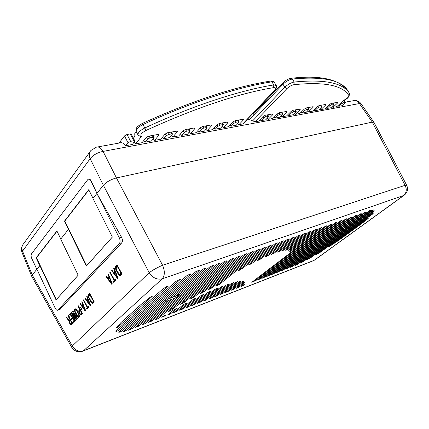 <?xml version="1.0" encoding="UTF-8"?>
<svg xmlns="http://www.w3.org/2000/svg" width="429" height="429" viewBox="0 0 429 429"><rect width="100%" height="100%" fill="white"/><g stroke="black" fill="none" stroke-linecap="round" stroke-linejoin="round"><path stroke-width="0.64" d="M197.158 270.951L199.26 270.522L131.939 328.753L128.443 330.228L195.656 271.782L197.158 270.951M218.286 263.556L220.249 263.165L151.737 321.058L148.38 322.479L216.822 264.366L218.286 263.556M225.096 261.17L227.011 260.794L158.151 318.565L154.831 319.97L223.643 261.974L225.096 261.17M325.654 225.97L326.962 225.772L254.456 281.134L251.759 282.303L325.654 225.97M330.797 224.169L332.078 223.981L259.47 279.182L256.799 280.346L330.797 224.169M335.869 222.394L337.124 222.211L264.414 277.263L261.776 278.41L335.869 222.394M340.867 220.645L342.095 220.474L269.299 275.364L266.693 276.501L340.867 220.645M345.795 218.919L346.997 218.752L274.126 273.488L271.541 274.614L345.795 218.919M350.654 217.219L351.828 217.063L278.888 271.637L276.335 272.753L350.654 217.219M355.443 215.546L356.596 215.39L283.59 269.809L281.065 270.913L355.443 215.546M360.167 213.889L361.293 213.744L288.24 268.002L285.741 269.096L360.167 213.889M364.827 212.258L365.926 212.119L292.83 266.216L290.353 267.305L364.827 212.258M369.423 210.65L370.5 210.516L297.361 264.457L294.911 265.53L369.423 210.65M228.823 283.998L226.206 285.151L208.95 298.943L211.91 297.672L228.92 284.175M243.935 285.135L244.321 284.486L242.852 285.178L241.479 286.299L243.935 285.135L243.688 284.679M244.82 282.588L244.686 282.175L243.195 282.877L236.234 288.336L239.028 287.13L244.653 282.775L244.589 282.164M243.656 281.386L243.146 281.247L241.656 281.976L230.92 290.401L233.746 289.184L243.656 281.386M241.205 281.124L238.974 281.912L225.536 292.498L228.394 291.264L241.205 281.124M237.816 281.547L235.424 282.48L220.082 294.616L222.973 293.372L237.816 281.547M203.169 294.567L200.3 296.042L185.741 307.963L188.851 306.633L203.721 294.562L203.169 294.567M209.1 289.355L208.483 289.382L256.113 250.6L259.427 249.244L211.985 287.854L209.1 289.355L208.928 289.023M210.537 291.205L207.727 292.599L191.666 305.657L194.734 304.343L210.961 291.253L210.537 291.205M216.709 285.757L216.216 285.73L262.296 248.434L265.567 247.088L219.535 284.33L216.709 285.757L216.548 285.457M217.251 288.336L214.495 289.655L197.506 303.389L200.536 302.091L217.551 288.438L217.251 288.336M223.337 285.945L205.073 300.525L203.41 300.976L220.656 287.178L223.327 285.95M277 252.402L297.442 236.116L300.461 234.861L279.606 251.255L276.898 252.209M271.428 254.461L291.806 238.09L294.868 236.824L274.136 253.196L271.3 254.236M266.688 256.429L264.655 257.057L286.084 240.095L289.189 238.814L267.803 255.786L266.693 256.429L266.312 255.743M257.657 260.575L257.132 260.542L280.276 242.133L283.419 240.835L260.553 259.073L257.657 260.575L257.486 260.264M249.217 264.843L248.488 264.908L274.378 244.198L277.563 242.889L252.236 263.186L249.217 264.843L249.018 264.484M239.226 270.334L238.267 270.533L268.382 246.3L271.611 244.97L242.503 268.425L239.226 270.334L239.012 269.932M233.66 282.523L231.145 283.574L214.554 296.766L217.476 295.506L233.66 282.523M289.907 250.986L319.149 228.512L322.023 227.311L291.237 251.008L289.725 251.726L289.907 250.986M288.331 250.187L313.84 230.373L316.752 229.156L290.342 249.592L288.824 250.332L288.304 250.139M285.558 250.187L308.456 232.261L311.4 231.027L287.843 249.356L286.358 250.112L285.5 250.091M281.73 250.965L302.987 234.175L305.974 232.931L284.196 249.957L281.649 250.815M118.613 332.159L175.831 281.445L180.706 279.016L121.391 331.306L119.616 332.164L118.57 332.073M190.176 273.965L186.674 275.815L122.871 331.773L125.917 330.721L191.002 273.949L190.176 273.965M373.482 209.958L371.675 210.526L300.289 263.138L303.282 261.652L373.482 209.958M374.26 211.122L374.222 210.714L372.833 211.39L307.437 259.432L310.719 257.727L373.981 211.39L374.029 210.73M372.855 213.835L373.52 212.891L372.152 213.562L316.082 254.622L319.937 252.504L372.613 214.044L372.538 213.304M360.998 224.11L368.211 218.452L366.977 218.962L328.711 246.922L338.524 240.46L360.998 224.11L360.671 223.557M120.999 322.522L116.221 327.794L118.141 326.995L152.236 296.353L150.391 297.104L140.953 304.552L120.999 322.522M167.01 286.379L163.004 288.84L115.685 331.108L116.211 331.579L118.082 330.716L168.356 286.084L167.01 286.379M181.483 303.984L180.405 304.258L236.947 257.314L240.406 255.909L184.695 302.107L181.483 303.984L181.258 303.55M186.165 303.089L183.135 304.772L173.643 312.661L176.828 311.304L187.023 302.928L186.165 303.089M191.688 298.289L190.776 298.471L243.441 255.041L246.852 253.652L194.734 296.589L191.688 298.289L191.479 297.887M195.082 298.493L192.154 300.059L179.735 310.296L182.883 308.955L195.785 298.412L195.082 298.493M200.804 293.49L200.048 293.592L249.828 252.799L253.19 251.426L203.754 291.902L200.804 293.49L200.616 293.125M164.366 315.535L161.744 317.288L164.468 316.114L165.739 314.988L164.366 315.535M169.498 311.17L168.227 311.561L230.352 259.625L233.859 258.204L173.107 308.912L169.498 311.17L169.257 310.698M176.147 308.574L172.941 310.457L167.46 315.063L170.694 313.69L177.188 308.317L176.147 308.574M168.447 300.568L171.857 299.297L141.945 324.866L145.238 323.584L175.343 297.93L178.813 295.876L179.306 295.2L178.62 295.163L213.556 265.32L209.888 266.795L175.338 296.326L171.922 297.592L206.376 268.028L204.317 268.441L202.831 269.267L168.189 299.115L165.428 300.852L164.961 301.512L165.294 301.608L135.301 327.45L138.637 326.153L168.436 300.547M39.822 265.481L56.049 299.909L78.18 275.214L60.725 239.103L68.484 229.317L86.401 266.044L112.36 237.071L92.959 198.434L96.895 193.463L119.31 237.891C120.329 240.235 120.351 242.101 119.391 243.49L57.786 310.172C56.918 310.505 56.06 309.845 55.202 308.188L36.883 269.192L40.144 265.39M36.883 269.192L32.266 275.021L31.837 276.56M404.579 194.927L403.603 195.527C406.52 192.9 407.019 189.495 405.099 185.312L162.602 265.256L116.447 177.933L372.281 122.104L405.099 185.312L406.708 185.333L373.954 122.313L372.281 122.104L116.452 177.933C110.886 179.424 106.526 181.875 103.384 185.28L149.222 272.705C152.842 269.991 157.304 267.508 162.602 265.256C164.999 271.139 164.881 275.654 162.248 278.802L83.596 350.707L314.173 260.317L403.603 195.527L162.248 278.802C157.089 279.987 152.751 277.954 149.222 272.705L72.281 345.994L32.266 275.021L39.763 265.556L36.138 257.872L56.901 230.963L60.795 239.017L68.415 229.408L64.42 221.219L88.717 189.72L93.039 198.332L103.378 185.285L96.895 193.463L121.541 237.258C122.667 239.564 122.748 241.409 121.793 242.793L59.679 309.534M68.484 229.317L68.817 229.231M178.035 294.021L178.62 295.163M171.922 297.592L171.316 296.418M122.056 273.906L120.115 275.568L118.983 274.941L117.852 273.439L115.825 269.61L115.363 267.723L115.61 266.575L117.112 265.015L122.056 273.906M118.023 277.971L117.525 278.475L111.663 270.683L112.028 270.297L113.519 272.286L114.752 271.015L113.749 268.511L114.119 268.125L118.023 277.971M116.039 279.976L113.701 282.33L113.186 281.397L114.162 280.41L109.835 272.581L110.199 272.201L114.532 280.035L115.519 279.038L116.039 279.976M112.237 283.81L111.749 284.298L105.99 276.582L106.349 276.206L107.808 278.18L109.009 276.936L108.022 274.463L108.387 274.088L112.237 283.81M94.278 301.914L92.567 303.362L91.543 302.74L90.508 301.303L88.631 297.688L88.192 295.924L88.39 294.879L89.709 293.511L94.278 301.914M90.733 305.486L90.294 305.931L84.921 298.493L85.242 298.155L86.61 300.053L87.693 298.933L86.755 296.584L87.082 296.241L90.733 305.486M88.985 307.25L86.926 309.325L86.449 308.446L87.312 307.572L83.312 300.166L83.634 299.833L87.639 307.244L88.508 306.365L88.985 307.25M85.639 310.628L85.21 311.057L79.923 303.689L80.239 303.362L81.58 305.239L82.641 304.15L81.719 301.823L82.036 301.49L85.639 310.628M81.247 308.574L81.671 308.14L81.859 308.494L81.435 308.923L82.084 310.43L81.333 309.03L80.909 309.459L80.722 309.111L81.14 308.682L80.389 307.282L81.247 308.574L81.783 308.354M79.59 313.776L80.942 315.095L82.556 313.733L78.148 305.534L77.837 305.861L79.799 309.513L78.861 310.478L78.77 311.652L79.59 313.776L80.003 313.604M79.365 316.951L79.392 315.052L77.311 310.73L76.319 309.325L75 308.81L74.426 309.674L74.576 311.132L76.641 315.433L78.207 317.315L78.952 317.369L79.365 316.951M72.56 311.352L75.649 318.307L71.75 312.189L71.348 312.607L75.257 321.09L75.563 320.785L72.56 314.285L76.276 320.066L76.684 319.653L73.772 313.031L77.402 318.929L77.713 318.618L72.962 310.928L72.56 311.352L73.086 311.132M70.79 314.779L69.294 316.329L68.753 315.31L70.544 313.443L74.85 321.503L73.032 323.337L72.485 322.308L73.997 320.779L72.807 318.549L71.498 319.884L70.951 318.854L72.254 317.519L70.79 314.779L71.176 314.623M69.123 320.468L69.965 319.605L68.055 316.028L68.356 315.723L72.63 323.739L71.434 324.951L70.619 324.721L69.788 323.729L69.005 321.117L66.484 317.669L66.827 317.31L69.123 320.468L70.565 319.862M120.597 275.38L120.115 275.568M121.091 274.882L119.653 275.445M121.214 274.753L120.613 274.303L118.983 274.941M119.047 274.077L118.442 274.319M118.361 273.241L117.852 273.439M116.768 270.426L116.286 270.613M121.782 273.418L119.906 274.303L119.149 274.185L116.302 269.412L115.825 269.61M116.109 268.511L115.535 268.731M116.72 267.203L115.363 267.723M117.01 266.902L117.037 266.463L115.401 267.085M117.037 266.463L117.246 265.953L115.61 266.575M119.906 274.303L121.042 273.155L117.364 266.538L116.238 267.701L116.302 269.412M121.53 272.962L121.042 273.155M117.852 266.35L117.364 266.538M112.167 270.484L111.663 270.683M115.412 271.38L113.519 272.286M115.197 270.844L114.752 271.015M114.205 268.334L113.749 268.511M117.358 277.472L113.996 272.973L115.106 271.83L117.358 277.472L117.766 277.311M115.524 271.664L115.106 271.83M114.967 281.054L114.8 280.759L113.186 281.397M114.8 280.759L115.787 279.767L114.162 280.41M110.307 272.399L109.835 272.581M115.792 279.536L114.532 280.035M106.483 276.389L105.99 276.582M109.658 277.306L107.808 278.18M109.449 276.769L109.009 276.936M108.467 274.292L108.022 274.463M111.583 283.312L108.28 278.855L109.363 277.74L111.583 283.312L111.974 283.151M109.77 277.579L109.363 277.74M93.029 303.174L92.567 303.362M93.538 302.659L92.155 303.228M93.667 302.531L93.12 302.091L91.543 302.74M91.565 301.925L91.045 302.139M90.943 301.126L90.508 301.303M89.479 298.461L89.06 298.632M89.055 297.517L88.631 297.688M88.867 296.659L88.358 296.863M89.5 295.399L88.192 295.924M89.779 295.114L89.795 294.712L88.213 295.345M89.795 294.712L89.972 294.246L88.39 294.879M93.785 301.002L92.358 302.188L94.026 301.453M92.358 302.188L91.28 301.625L89.06 297.528L88.969 295.951L89.961 294.921L93.361 301.179M90.385 294.755L89.961 294.921M85.355 298.316L84.921 298.493M88.294 299.303L86.61 300.053M88.084 298.777L87.693 298.933M87.151 296.423L86.755 296.584M90.128 304.998L87.044 300.708L88.025 299.699L90.128 304.998L90.481 304.853M88.39 299.555L88.025 299.699M88.17 308.076L88.015 307.797L86.449 308.446M88.819 306.95L87.312 307.572M88.015 307.797L88.835 306.971M83.725 300L83.312 300.166M88.733 306.789L87.639 307.244M80.352 303.517L79.923 303.689M83.226 304.515L81.58 305.239M83.022 303.995L82.641 304.15M82.105 301.667L81.719 301.823M85.044 310.14L82.014 305.888L82.969 304.906L85.044 310.14L85.392 309.995M83.323 304.756L82.969 304.906M81.612 308.746L80.722 309.111M81.81 308.408L81.14 308.682M80.384 314.049L79.923 314.243M79.612 312.918L79.215 313.079M79.386 312.339L78.984 312.505M79.655 311.282L78.77 311.652M80.287 310.639L80.25 310.274L78.695 310.918M80.25 310.274L80.416 309.835L78.861 310.478M80.202 309.352L79.799 309.513M78.234 305.695L77.837 305.861M81.397 314.902L80.942 315.095M82.1 314.194L80.448 314.784M82.003 314.135L81.682 313.808M82.17 313.009L80.775 314.184L82.406 313.454M80.765 310.398L79.311 311.91L79.901 313.46L80.775 314.184M81.773 313.175L80.362 310.558M79.054 317.262L78.598 317.455M79.419 316.806L78.207 317.315M79.537 316.484L79.177 316.184L77.628 316.833M77.633 316.044L77.156 316.248M77.048 315.267L76.641 315.433M75.643 312.682L75.252 312.843M79.537 315.851L77.756 316.173L75.241 311.781L74.844 311.926M75.054 310.934L74.576 311.132M75.971 309.674L74.41 310.231M75.971 309.041L74.426 309.674M75.96 309.593L75.976 309.046M75.627 308.81L74.592 309.234M78.394 316.329L79.494 315.621M75.241 311.781L75.145 310.269L75.853 309.808L76.577 310.408L78.716 314.393L78.807 315.91M76.442 309.481L75.558 309.845M76.491 309.545L75.853 309.808M76.689 309.792L76.196 309.995M76.995 310.231L76.577 310.408M77.392 310.886L77 311.046M78.775 313.486L78.394 313.647M79.108 314.232L78.716 314.393M79.317 314.843L78.893 315.02M79.435 315.31L78.92 315.524M76.024 318.152L75.649 318.307M74.163 312.87L73.772 313.031M72.978 314.114L72.56 314.285M71.879 312.387L71.348 312.607M70.506 315.079L70.286 314.671L68.753 315.31M70.286 314.671L70.876 314.06M74.255 322.104L74.019 321.659L72.485 322.308M74.378 320.619L73.997 320.779M74.019 321.659L74.614 321.058M73.187 318.388L72.807 318.549M72.715 318.64L72.49 318.211L70.951 318.854M72.64 317.358L72.254 317.519M72.49 318.211L72.882 317.814M70.34 319.444L69.965 319.605M68.436 315.873L68.055 316.028M71.541 324.839L71.091 325.032M72.244 324.131L70.619 324.721M70.544 324.008L70.109 324.19M72.152 324.072L71.847 323.756M70.179 323.563L69.788 323.729M69.804 322.892L69.423 323.048M69.584 322.329L69.203 322.49M69.863 321.289L68.989 321.659M70.533 320.619L69.005 321.117M66.945 317.476L66.484 317.669M70.538 320.468L70.206 320.018M72.254 323.032L70.93 324.147L72.485 323.471M70.887 320.468L69.509 321.916L70.083 323.428L70.93 324.147M71.874 323.187L70.512 320.629M120.796 330.094L121.391 331.306M119.262 331.445L119.616 332.164M193.597 296.144L194.053 297.024M134.851 140.921L132.352 144.487L125.783 145.704L128.073 142.76L130.604 141.329L133.902 140.733L134.851 140.921L131.263 134.132L130.309 133.923L127.005 134.497L124.48 135.923L119.026 143.082M125.783 145.704C123.863 143.195 121.89 142.267 119.873 142.927L97.608 146.954M338.009 105.545L338.776 106.285L342.642 105.572L345.629 102.493L344.192 100.166M326.126 107.7L326.925 108.478L330.92 107.738L333.896 104.633L332.984 103.137M313.824 109.931L314.661 110.752L318.795 109.985L321.755 106.842L320.828 105.314M301.094 112.237L301.962 113.1L306.247 112.307L309.186 109.127L308.247 107.566M287.907 114.629L288.814 115.53L293.248 114.709L296.171 111.497L295.216 109.899M274.233 117.101L275.187 118.055L279.783 117.203L282.679 113.958L281.714 112.318M260.054 119.659L261.052 120.672L265.819 119.788L268.688 116.506L267.712 114.827M230.046 125.07L231.145 126.206L236.288 125.252L239.092 121.9L238.476 121.782L237.586 120.222M214.151 127.928L215.315 129.134L220.662 128.148L223.423 124.759L222.764 124.63L221.863 123.037M197.619 130.899L198.841 132.186L204.408 131.156L207.127 127.729L206.419 127.59L205.512 125.965M180.405 133.987L181.698 135.355L187.489 134.282L190.165 130.824L189.404 130.673L188.492 129.011M162.473 137.194L163.84 138.664L169.873 137.543L172.496 134.046L171.68 133.886L170.753 132.191M143.769 140.535L145.216 142.106L151.512 140.943L154.075 137.414L153.196 137.237L152.263 135.5M134.111 142.256L135.607 143.887L142.037 142.696L146.155 137.559L148.654 136.149L158.145 134.449L159.014 134.62L158.794 135.28L158.333 134.422M153.217 138.851L154.628 140.369L160.789 139.227L164.983 134.164L167.433 132.781L176.528 131.156L177.338 131.317L177.102 131.982L176.641 131.14M171.53 135.575L172.86 136.99L178.775 135.896L183.033 130.909L185.435 129.558L194.16 127.998L194.911 128.148L194.659 128.818L194.203 127.992M189.103 132.427L190.358 133.751L196.032 132.706L200.354 127.794L202.708 126.469L211.084 124.968L211.781 125.107L211.513 125.783L211.057 124.973M205.968 129.402L207.159 130.647L212.612 129.633L216.983 124.796L219.294 123.498L227.338 122.056L227.992 122.185L227.702 122.866L227.257 122.072M222.179 126.485L223.305 127.654L228.55 126.684L232.963 121.916L235.231 120.646L242.97 119.257L243.575 119.375L243.275 120.061L242.83 119.283M332.116 106.617L332.899 107.373L336.829 106.644L343.49 100.429C347.061 98.563 348.863 96.938 348.884 95.549L349.463 93.356L347.865 90.776M320.029 108.805L320.844 109.604L324.909 108.853L329.472 104.531L331.478 103.41L337.473 102.333L337.864 102.402L337.467 103.089L337.049 102.408M307.513 111.073L308.365 111.915L312.575 111.138L317.128 106.757L319.165 105.614L325.375 104.499L325.788 104.574L325.402 105.266L324.984 104.569M294.557 113.422L295.447 114.307L299.807 113.497L304.349 109.057L306.419 107.893L312.848 106.746L313.288 106.826L312.918 107.513L312.494 106.805M281.129 115.851L282.062 116.785L286.577 115.948L291.103 111.443L293.211 110.258L299.876 109.068L300.343 109.154L299.984 109.845L299.555 109.122M267.208 118.366L268.184 119.353L272.865 118.484L277.37 113.916L279.515 112.714L286.427 111.476L286.926 111.567L286.583 112.259L286.148 111.524M282.85 82.824L253.212 114.135L253.185 115.648L249.469 119.562L255.008 121.788L258.644 121.117L263.122 116.484L265.31 115.256L272.479 113.975L273.01 114.076L272.683 114.763L272.243 114.017M243.114 123.793L238.835 124.78L237.763 123.681M145.216 142.106L147.555 139.211L150.037 137.811L153.196 137.237M163.84 138.664L166.216 135.805L168.651 134.438L171.68 133.886M181.698 135.355L184.116 132.545L186.502 131.199L189.404 130.673M198.841 132.186L201.292 129.413L203.63 128.094L206.419 127.59M215.315 129.134L217.787 126.405L220.082 125.112L222.764 124.63M231.145 126.206L233.649 123.514L235.902 122.249L238.476 121.782M261.052 120.672L263.588 118.055L265.76 116.838L268.688 116.506M275.187 118.055L277.74 115.476L279.869 114.28L282.679 113.958M288.814 115.53L291.377 112.988L293.474 111.813L296.171 111.497M301.962 113.1L304.536 110.591L306.596 109.438L309.186 109.127M314.661 110.752L317.24 108.274L319.262 107.137L321.755 106.842M326.925 108.478L329.51 106.038L331.499 104.923L333.896 104.633M338.776 106.285L341.366 103.877L343.323 102.778L345.629 102.493M32.266 275.021L22.544 251.121L22.077 252.574M88.572 179.145C89.452 178.748 90.347 179.386 91.248 181.07L96.981 193.361L90.825 181.156C89.961 179.59 89.034 178.963 88.042 179.284L31.515 253.855C30.883 254.998 30.968 256.558 31.784 258.526L36.824 269.267M64.854 221.107L64.42 221.219M36.138 257.872L36.545 257.759M172.86 136.99L177.102 131.982M190.358 133.751L194.659 128.818M207.159 130.647L211.513 125.783M223.305 127.654L227.702 122.866M238.835 124.78L243.275 120.061M135.607 143.887L141.575 136.347L140.503 136.701M154.628 140.369L158.794 135.28M136.288 131.698L133.789 134.915L134.679 136.599L133.419 138.213M332.899 107.373L337.467 103.089M268.184 119.353L272.683 114.763M282.062 116.785L286.583 112.259M295.447 114.307L299.984 109.845M308.365 111.915L312.918 107.513M320.844 109.604L325.402 105.266M57.003 231.172L36.519 257.706L56.279 299.614L78.164 275.182M88.83 189.95L64.822 221.042L86.631 265.733L112.344 237.039M177.692 295.479L179.209 295.254C178.764 296.107 177.134 297.147 174.308 298.364L166.64 301.217L165.063 301.458C165.497 300.6 167.144 299.555 170.002 298.327L177.692 295.479L177.284 294.664M103.378 185.285L90.149 158.687C88.712 155.362 88.985 152.622 90.964 150.45L96.369 147.179C98.75 146.455 100.981 147.866 103.057 151.399L103.057 151.399C97.41 152.579 93.104 155.008 90.149 158.687L22.544 251.121C21.429 248.235 21.799 245.742 23.654 243.651L89.897 151.925M312.902 260.907L83.264 350.96C78.373 352.67 74.512 351.442 71.681 347.281L72.281 345.994C75.155 350.45 78.925 352.021 83.596 350.707L82.491 351.265M406.708 185.333C408.37 189.323 407.459 192.669 403.968 195.372L315.176 259.684M144.702 322.511L145.238 323.584M143.962 324.292L143.559 323.487M142.181 324.662L142.315 324.93M138.09 325.048L138.637 326.153M137.35 326.866L136.942 326.035M135.548 327.236L135.682 327.515M119.31 237.891L121.541 237.258M58.017 309.99L60.226 309.239M121.793 242.793L119.391 243.49M131.376 327.617L131.939 328.753M130.641 329.472L130.223 328.619M128.813 329.847L128.952 330.132M151.217 320.013L151.737 321.058M150.472 321.761L150.08 320.978M157.636 317.551L158.151 318.565M156.891 319.262L156.505 318.5M254.091 280.459L254.456 281.134M253.33 281.756L253.056 281.252M259.111 278.528L259.47 279.182M258.349 279.805L258.081 279.311M264.06 276.619L264.414 277.263M263.304 277.874L263.041 277.391M268.956 274.732L269.299 275.364M268.195 275.976L267.937 275.498M273.782 272.871L274.126 273.488M273.026 274.093L272.769 273.632M278.555 271.031L278.888 271.637M277.799 272.238L277.547 271.788M283.263 269.214L283.59 269.809M282.507 270.409L282.261 269.964M287.913 267.417L288.24 268.002M287.162 268.597L286.915 268.163M292.508 265.648L292.83 266.216M291.758 266.811L291.516 266.382M297.045 263.894L297.361 264.457M296.294 265.047L296.058 264.623M211.486 296.863L211.91 297.672M210.725 298.327L210.408 297.721M242.642 285.912L242.428 285.505M244.653 282.775L244.358 282.234M238.637 286.411L239.028 287.13M237.881 287.768L237.591 287.226M243.506 281.596L243.34 281.29M233.355 288.449L233.746 289.184M232.593 289.822L232.298 289.269M227.992 290.508L228.394 291.264M227.236 291.908L226.936 291.339M222.565 292.599L222.973 293.372M221.804 294.015L221.498 293.441M188.39 305.743L188.851 306.633M187.634 307.309L187.291 306.638M211.497 286.926L211.985 287.854M210.65 287.618L211.063 288.406M194.283 303.475L194.734 304.343M193.527 305.014L193.189 304.365M219.058 283.43L219.535 284.33M218.114 284.191L218.511 284.936M200.096 301.244L200.536 302.091M199.34 302.756L199.008 302.118M205.829 299.04L206.263 299.866M205.073 300.525L204.746 299.903M279.15 250.439L279.606 251.255M277.938 251.394L278.265 251.979M273.675 252.365L274.136 253.196M272.549 253.255L272.903 253.888M265.004 257.169L264.854 256.896M267.331 254.933L267.803 255.786M260.076 258.204L260.553 259.073M259.186 258.912L259.588 259.652M251.748 262.301L252.236 263.186M251.013 262.891L251.448 263.679M242.01 267.519L242.503 268.425M241.457 267.964L241.918 268.806M217.063 294.718L217.476 295.506M216.302 296.155L215.991 295.565M290.824 250.279L291.237 251.008M289.918 248.841L290.342 249.592M288.572 249.882L288.824 250.332M287.409 248.584L287.843 249.356M286.079 249.614L286.358 250.112M283.757 249.163L284.196 249.957M282.475 250.166L282.775 250.702M125.338 329.547L125.917 330.721M123.895 330.813L124.26 331.553M373.219 210.258L372.967 209.835M302.971 261.105L303.282 261.652M302.3 261.599L302.574 262.081M373.981 211.39L373.675 210.886M310.414 257.191L310.719 257.727M309.883 257.577L310.162 258.076M372.613 214.044L372.27 213.476M319.632 251.968L319.937 252.504M319.273 252.231L319.567 252.745M338.213 239.929L338.524 240.46M117.621 325.922L118.141 326.995M115.868 330.882L116.211 331.579M117.466 329.456L118.082 330.716M184.186 301.12L184.695 302.107M183.687 301.533L184.164 302.456M176.351 310.365L176.828 311.304M175.6 311.99L175.236 311.282M194.23 295.624L194.734 296.589M182.411 308.038L182.883 308.955M181.66 309.631L181.306 308.944M203.26 290.959L203.754 291.902M202.515 291.57L202.949 292.401M164.221 315.626L164.468 316.114M163.213 316.806L163.004 316.387M172.592 307.909L173.107 308.912M172.249 308.199L172.742 309.164M170.2 312.73L170.694 313.69M169.45 314.377L169.085 313.658M373.884 122.217L361.046 103.732L359.4 103.55L103.057 151.399L116.452 177.933M372.281 122.104L359.4 103.55C357.571 101.046 355.378 100.129 352.82 100.799L345.409 102.14M147.555 139.211L146.487 137.216M149.104 136.068L150.037 137.811M166.216 135.805L165.203 133.934M167.728 132.733L168.651 134.438M184.116 132.545L183.151 130.786M185.585 129.531L186.502 131.199M201.292 129.413L200.375 127.767M202.724 126.464L203.63 128.094M217.787 126.405L216.924 124.86M219.187 123.52L220.082 125.112M233.649 123.514L232.824 122.067M235.012 120.694L235.902 122.249M263.588 118.055L262.843 116.774M264.908 115.369L265.76 116.838M268.146 116.404L267.272 114.902M277.74 115.476L277.027 114.264M279.032 112.854L279.869 114.28M282.175 113.862L281.306 112.393M291.377 112.988L290.701 111.846M292.653 110.435L293.474 111.813M295.694 111.411L294.836 109.969M304.536 110.591L303.888 109.508M305.797 108.097L306.596 109.438M308.741 109.046L307.888 107.631M317.24 108.274L316.618 107.245M318.484 105.845L319.262 107.137M321.332 106.767L320.49 105.373M329.51 106.038L328.914 105.062M330.738 103.673L331.499 104.923M333.499 104.558L332.663 103.196M341.366 103.877L340.792 102.949M342.465 101.383L343.323 102.778M345.254 102.429L343.94 100.295M91.248 181.07L90.825 181.156M128.073 142.76L124.48 135.923M127.005 134.497L130.604 141.329M133.902 140.733L130.309 133.923M242.626 124.083L274.415 90.439C276.153 88.374 275.901 87.436 273.654 87.618L273.772 84.921L276.206 85.462C277.075 86.599 276.598 88.208 274.785 90.288L274.415 90.439M141.575 136.347C139.8 135.055 141.238 133.108 145.898 130.502C195.699 107.781 238.288 93.484 273.654 87.618M274.935 90.128L242.986 123.933M145.898 130.502L144.846 127.965C193.307 105.411 239.918 90.369 273.772 84.921L271.932 81.816C238.041 87.13 191.431 102.048 143.007 124.528C138.138 127.064 135.875 129.419 136.224 131.58L136.266 131.66M138.084 135.081L138.036 134.996C137.698 132.851 139.972 130.507 144.846 127.965L142.23 123.477C136.283 126.963 135.451 128.4 136.224 131.58L138.036 134.996L140.873 136.76M142.272 123.455C192.128 100.826 234.861 86.701 270.474 81.086L274.372 82.373L276.174 85.414M349.496 93.415L347.86 90.771M255.008 121.788L286.958 88.572C289.194 86.465 291.532 85.167 293.972 84.674C324.222 81.623 342.524 85.253 348.884 95.549M286.958 88.572L284.818 87.243L283.011 84.218L282.995 82.679C285.441 80.33 288.079 78.872 290.905 78.309L292.364 79.022C289.103 79.655 285.982 81.387 283.011 84.218L253.185 115.648M347.774 90.642L347.844 90.744C341.393 80.116 322.903 76.206 292.364 79.022L294.181 82.041C324.667 79.086 343.093 82.861 349.463 93.356M293.972 84.674L294.181 82.041C290.921 82.684 287.8 84.422 284.818 87.243L252.643 120.876M169.734 297.785L170.002 298.327M57.786 310.172L59.98 309.432M71.681 347.281L31.794 276.474M246.713 119.991L249.549 119.477M152.981 135.371L154.075 137.414M171.418 132.068L172.496 134.046M189.109 128.904L190.165 130.824M206.086 125.863L207.127 127.729M222.399 122.941L223.423 124.759M238.084 120.131L239.092 121.9M361.02 103.7C359.304 101.421 356.998 100.375 354.107 100.563M31.757 276.383L22.061 252.525C21.08 249.919 21.294 247.394 22.694 244.948M270.79 81.038C272.302 80.781 273.482 81.21 274.34 82.32M349.479 93.388C349.533 96.643 347.479 99.04 343.318 100.59M291.253 78.271C319.959 75 338.781 79.102 347.726 90.573"/></g></svg>
